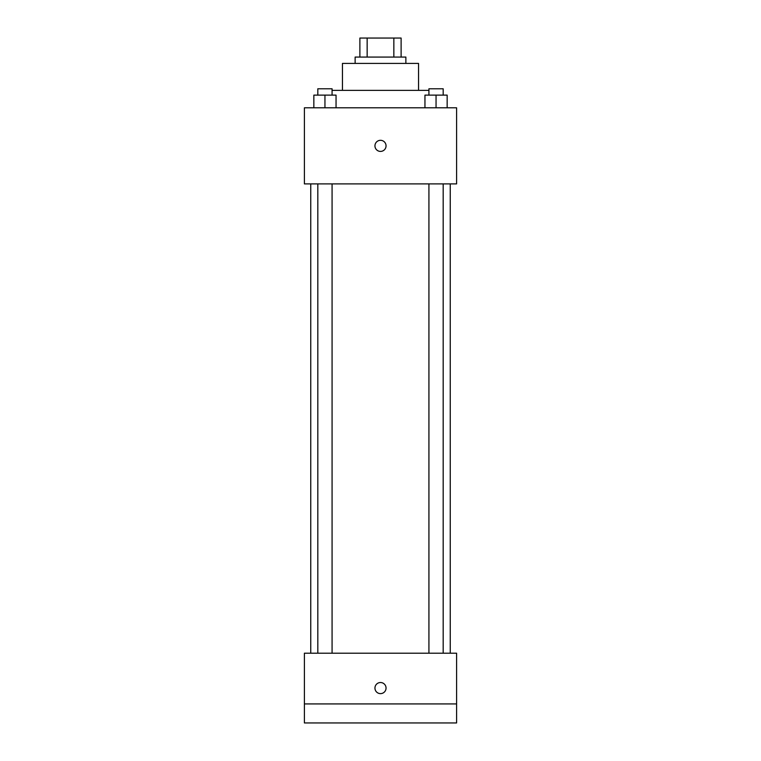 <?xml version="1.0" encoding="UTF-8"?>
<svg xmlns="http://www.w3.org/2000/svg" width="761" height="761" viewBox="0 0 761 761"><rect width="100%" height="100%" fill="white"/><g stroke="black" fill="none" stroke-linecap="round" stroke-linejoin="round"><path stroke-width="1.14" d="M367.154 57.075L367.154 38.05L359.886 38.05L359.886 57.075L359.886 38.05M367.154 38.05L401.114 38.05L401.114 57.075M393.846 57.075L393.846 38.05M355.13 63.42L355.13 57.075L405.87 57.075L405.87 63.42M342.45 90.369L342.45 63.42L418.55 63.42L418.55 90.369M332.072 90.369L428.928 90.369M304.4 107.805L456.6 107.805L456.6 183.905L304.4 183.905L304.4 107.805M380.5 151.41A5.546 5.546 0 0 1 375.696 143.087A5.546 5.546 0 0 1 385.304 143.087A5.546 5.546 0 0 1 380.5 151.41M304.4 653.195L456.6 653.195L456.6 722.95L304.4 722.95L304.4 653.195M380.5 693.623A5.546 5.546 0 0 1 375.696 685.3A5.546 5.546 0 0 1 385.304 685.3A5.546 5.546 0 0 1 380.5 693.623M304.4 703.925L456.6 703.925M424.952 107.805L424.952 95.125L447.154 95.125L447.154 107.805L447.154 95.125M436.053 107.805L436.053 95.125M443.178 95.125L443.178 88.78L428.928 88.78L428.928 95.125M313.846 107.805L313.846 95.125L336.048 95.125L336.048 107.805L336.048 95.125M324.947 107.805L324.947 95.125M332.072 95.125L332.072 88.78L317.822 88.78L317.822 95.125M450.255 653.195L450.255 183.905M310.745 653.195L310.745 183.905M428.928 183.905L428.928 653.195M443.178 183.905L443.178 653.195M332.072 653.195L332.072 183.905M317.822 653.195L317.822 183.905"/></g></svg>
